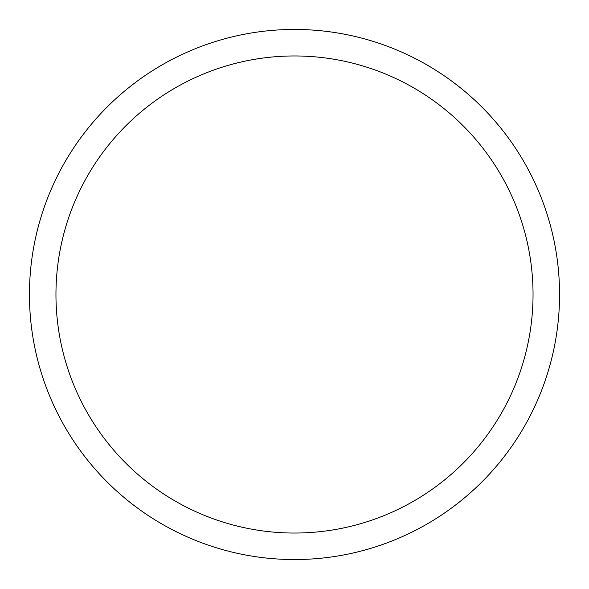 <?xml version="1.0" encoding="UTF-8"?>
<svg xmlns="http://www.w3.org/2000/svg" width="589" height="589" viewBox="0 0 589 589"><rect width="100%" height="100%" fill="white"/><g stroke="black" fill="none" stroke-linecap="round" stroke-linejoin="round"><path stroke-width="0.88" d="M55.955 294.5A238.545 238.545 0 0 1 413.772 87.916A238.545 238.545 0 0 1 413.772 501.084A238.545 238.545 0 0 1 55.955 294.5M29.45 294.5A265.05 265.05 0 0 1 427.025 64.959A265.05 265.05 0 0 1 427.025 524.041A265.05 265.05 0 0 1 29.45 294.5"/></g></svg>
